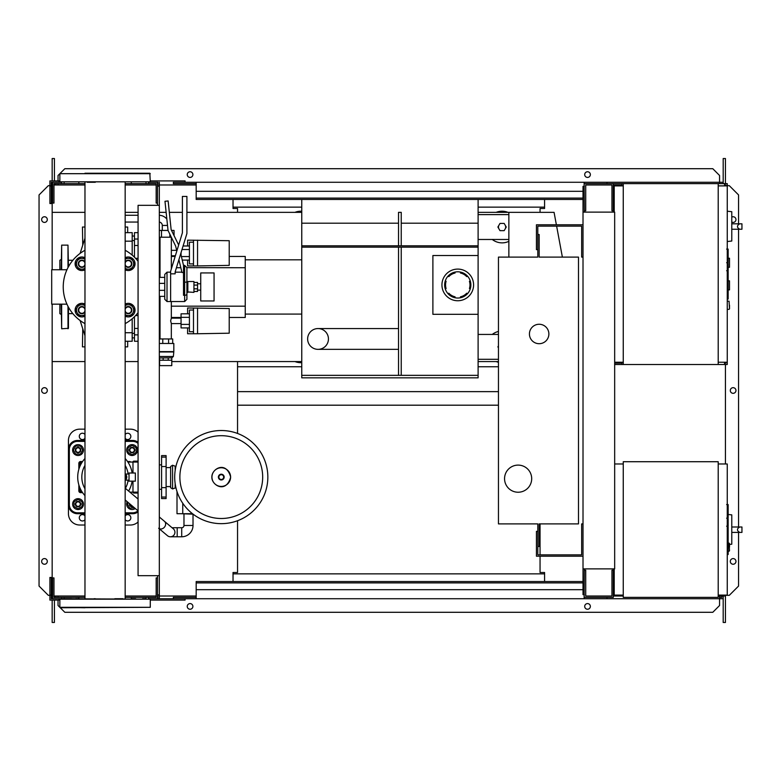 <?xml version="1.0" encoding="UTF-8"?>
<svg xmlns="http://www.w3.org/2000/svg" width="781" height="781" viewBox="0 0 781 781"><rect width="100%" height="100%" fill="white"/><g stroke="black" fill="none" stroke-linecap="round" stroke-linejoin="round"><path stroke-width="1.17" d="M183.974 514.171L183.974 525.476A2.265 2.265 0 0 1 181.709 527.731L177.189 527.731L177.189 536.781L181.709 536.781A11.305 11.305 0 0 0 193.014 525.476L193.014 514.171M159.324 528.678A4.52 3.749 130.2 0 0 161.169 528.981A4.52 3.749 130.2 0 0 164.42 527.195A4.52 3.749 130.2 0 0 164.469 521.327L173.323 528.805A4.52 4.52 0 0 1 170.404 536.781A4.52 4.52 0 0 1 167.485 535.707L158.631 528.239M173.86 535.17A4.52 4.52 0 0 0 173.323 528.805A4.52 4.52 0 0 1 170.404 536.781A4.52 4.52 0 0 0 174.924 532.251M193.092 514.171L181.036 513.713M182.754 503.257L182.754 513.713L192.507 513.713M177.004 491.561L177.004 513.713L182.754 513.713M728.156 504.926L728.156 517.266M728.156 505.502L727.257 505.502M727.257 519.092L728.156 519.092L728.156 526.199L726.633 526.199M728.156 522.889L727.257 522.889M727.257 531.597L728.156 531.597L728.156 526.98L727.257 526.98M728.156 531.597L728.156 554.51L727.257 554.51M728.156 550.576L727.257 550.576M728.156 549.951L727.257 549.951M728.156 545.011L727.257 545.011M728.156 542.043L727.257 542.043M728.156 540.735L727.257 540.735M728.156 536.928L727.257 536.928M718.208 463.982L727.257 463.982L727.257 595.112L718.208 595.112M718.208 461.717L718.208 597.367L623.258 597.367L623.258 461.717L718.208 461.717M623.258 595.112L614.208 595.112L614.208 568.88M623.258 463.982L614.667 463.982M731.777 541.018L731.777 518.408M739.675 532.417C736.747 530.611 736.747 528.805 739.675 526.999L741.95 526.999L741.95 532.417L732.002 532.417M739.675 526.999L732.002 526.999M729.513 544.455L731.777 544.211L731.777 514.874L728.156 514.494M729.513 547.178L729.513 543.556L729.513 547.178M129.031 481.164L129.031 473.022L135.367 473.022L135.367 481.164L129.031 481.164M125.165 480.325A4.071 4.071 0 0 0 125.165 473.852M125.165 475.033L126.356 477.093L125.165 479.153M175.93 466.462L172.572 465.242L172.572 488.945L170.629 487.715L170.629 466.462L172.572 465.242M175.93 487.715L172.572 488.945M175.149 466.462L175.149 470.621M175.149 483.566L175.149 487.715M267.844 477.093A46.577 46.577 0 0 1 221.277 523.66A46.577 46.577 0 0 1 174.7 477.093A46.577 46.577 0 0 1 221.277 430.516A46.577 46.577 0 0 1 267.844 477.093A46.577 46.577 0 0 0 221.277 430.516A46.577 46.577 0 0 0 174.7 477.093M221.277 435.691A41.403 41.403 0 0 1 262.68 477.093A41.403 41.403 0 0 1 221.277 518.496A41.403 41.403 0 0 1 179.874 477.093A41.403 41.403 0 0 1 221.277 435.691M68.445 463.982L68.445 490.204M170.629 467.594L166.109 467.594M170.629 486.583L166.109 486.583M161.589 464.88L159.324 464.88M161.589 489.296L159.324 489.296M166.109 498.571L166.109 455.616L161.589 455.616L161.589 498.571L166.109 498.571M84.973 458.535A27.355 27.355 0 0 0 84.973 495.652M128.601 491.044A27.355 27.355 0 0 0 132.116 481.164M128.123 480.139A23.254 23.254 0 0 1 125.409 488.35M84.973 488.779A23.254 23.254 0 0 1 84.973 465.398M138.071 461.141L133.873 461.141L132.975 462.049A0.908 0.908 0 0 1 133.873 461.141M133.873 493.045A0.908 0.908 0 0 1 132.975 492.137L133.873 493.045L138.071 493.045M127.918 462.049L132.975 462.049L132.975 473.022M132.975 481.164L132.975 492.137L129.9 492.137M125.165 465.398A23.254 23.254 0 0 1 128.123 474.038M132.116 473.022A27.355 27.355 0 0 0 125.165 458.535M79.75 487.442L79.75 490.839A0.908 0.908 0 0 0 80.648 491.737L81.966 491.737L80.648 491.737L80.648 492.645L82.561 492.645M82.561 461.532L80.648 461.532L80.648 462.44L81.966 462.44L80.648 462.44A0.908 0.908 0 0 0 79.75 463.348L79.75 466.735M84.973 512.814L77.485 512.814A8.142 8.142 0 0 1 69.343 504.672L68.445 504.672L68.445 449.505L68.445 504.672A9.04 9.04 0 0 0 77.485 513.713L84.973 513.713M138.071 442.271A9.04 9.04 0 0 0 132.653 440.464A9.04 9.04 0 0 1 138.071 442.271A9.04 9.04 0 0 0 132.653 440.464L125.165 440.464M84.973 440.464L77.485 440.464A9.04 9.04 0 0 0 68.445 449.505A9.04 9.04 0 0 1 77.485 440.464L77.485 441.372L84.973 441.372M125.165 513.713L132.653 513.713A9.04 9.04 0 0 0 138.071 511.906M78.051 509.534A5.428 5.428 0 0 1 72.623 504.106A5.428 5.428 0 0 1 78.051 498.678A5.428 5.428 0 0 1 83.479 504.106A5.428 5.428 0 0 1 78.051 509.534M78.051 501.392A2.714 2.714 0 0 0 75.337 504.106A2.714 2.714 0 0 0 78.051 506.82A2.714 2.714 0 0 0 80.765 504.106A2.714 2.714 0 0 0 78.051 501.392M78.051 501.851A2.265 2.265 0 0 1 80.306 504.106A2.265 2.265 0 0 1 78.051 506.371A2.265 2.265 0 0 1 75.786 504.106A2.265 2.265 0 0 1 78.051 501.851M73.98 501.763L78.051 499.41L82.122 501.763L82.122 506.459L78.051 508.812L73.98 506.459L73.98 501.763M135.269 508.509A5.428 5.428 0 0 1 127.215 501.714M129.421 503.569A2.714 2.714 0 0 0 133.053 506.644M132.653 506.293A2.265 2.265 0 0 1 129.831 503.921M134.576 507.923L129.734 508.177L127.381 504.106L128.26 502.593M132.087 444.643A5.428 5.428 0 0 1 137.515 450.071A5.428 5.428 0 0 1 132.087 455.499A5.428 5.428 0 0 1 126.659 450.071A5.428 5.428 0 0 1 132.087 444.643M132.087 452.785A2.714 2.714 0 0 0 134.801 450.071A2.714 2.714 0 0 0 132.087 447.357A2.714 2.714 0 0 0 129.373 450.071A2.714 2.714 0 0 0 132.087 452.785M132.087 452.336A2.265 2.265 0 0 1 129.822 450.071A2.265 2.265 0 0 1 132.087 447.816A2.265 2.265 0 0 1 134.342 450.071A2.265 2.265 0 0 1 132.087 452.336M136.158 452.424L132.087 454.776L128.016 452.424L128.016 447.728L132.087 445.375L136.158 447.728L136.158 452.424M72.623 450.071A5.428 5.428 0 0 1 78.051 444.643A5.428 5.428 0 0 1 83.479 450.071A5.428 5.428 0 0 1 78.051 455.499A5.428 5.428 0 0 1 72.623 450.071M80.765 450.071A2.714 2.714 0 0 0 78.051 447.357A2.714 2.714 0 0 0 75.337 450.071A2.714 2.714 0 0 0 78.051 452.785A2.714 2.714 0 0 0 80.765 450.071M80.306 450.071A2.265 2.265 0 0 1 78.051 452.336A2.265 2.265 0 0 1 75.786 450.071A2.265 2.265 0 0 1 78.051 447.816A2.265 2.265 0 0 1 80.306 450.071M80.404 446L82.747 450.071L80.404 454.142L75.698 454.142L73.346 450.071L75.698 446L80.404 446M84.973 438.326A3.163 3.163 0 0 1 79.291 436.394A3.163 3.163 0 0 1 84.973 434.47M125.165 434.47A3.163 3.163 0 0 1 130.837 436.394A3.163 3.163 0 0 1 125.165 438.326M84.973 519.716A3.163 3.163 0 0 1 79.291 517.783A3.163 3.163 0 0 1 84.973 515.86M125.165 515.86A3.163 3.163 0 0 1 130.837 517.783A3.163 3.163 0 0 1 125.165 519.716M125.165 429.159L130.388 429.159A11.305 11.305 0 0 1 138.071 432.176M68.445 451.769L68.445 440.464A11.305 11.305 0 0 1 79.75 429.159L84.973 429.159M84.973 525.017L79.75 525.017A11.305 11.305 0 0 1 68.445 513.713L68.445 502.408M138.071 522.001A11.305 11.305 0 0 1 130.388 525.017L125.165 525.017M583.017 523.895L581.66 523.895L581.66 554.861L537.797 554.861L537.797 531.353L536.44 531.353L536.44 556.218L583.017 556.218M583.017 257.105L581.66 257.105L581.66 226.139L537.797 226.139L537.797 249.647L536.44 249.647L536.44 224.782L583.017 224.782M548.877 333.975A9.723 9.723 0 0 1 539.154 343.699A9.723 9.723 0 0 1 529.43 333.975A9.723 9.723 0 0 1 539.154 324.261A9.723 9.723 0 0 1 548.877 333.975M504.555 478.675A13.57 13.57 0 0 1 518.125 465.105A13.57 13.57 0 0 1 531.695 478.675A13.57 13.57 0 0 1 518.125 492.235A13.57 13.57 0 0 1 504.555 478.675M539.154 257.105L578.487 257.105L578.487 523.895L539.154 523.895L539.154 546.495L537.797 546.495L537.797 523.895L498.454 523.895L498.454 257.105L537.797 257.105L537.797 234.505L539.154 234.505L539.154 257.105M166.851 219.09A10.173 10.173 0 0 0 159.324 215.273M167.515 225.436L162.292 225.436A3.388 3.388 0 0 0 159.324 222.068M174.036 235.569L174.036 230.434L171.527 230.434M171.312 237.209L169.858 237.209L169.858 234.232M168.042 230.434L159.324 230.434M169.858 237.209L161.501 237.209L161.501 230.434M161.501 237.209L159.324 237.209M229.214 317.926L229.214 323.803M187.606 313.816L187.606 307.978L229.214 308.534L229.214 333.204L197.554 333.751L197.554 307.978M187.606 327.913L187.606 333.751L193.493 333.751L193.493 307.978M189.422 317.34L181.055 317.34L181.055 327.913L189.422 327.913M189.422 324.388L181.055 324.388M189.422 313.816L181.055 313.816L181.055 317.34M193.493 331.72L189.422 331.72L189.422 310.018L193.493 310.018M193.493 333.751L197.554 333.751M229.214 250.105L229.214 255.983M187.606 245.995L187.606 240.157L229.214 240.704L229.214 265.374L197.554 265.93L197.554 240.157M187.606 260.093L187.606 265.93L193.493 265.93L193.493 240.157M181.055 252.634L181.055 255.084M189.422 256.568L181.407 256.568M189.422 249.52L182.012 249.52M189.422 260.093L182.256 260.093M189.422 245.995L183.086 245.995M193.493 263.89L189.422 263.89L189.422 242.188L193.493 242.188M193.493 265.93L197.554 265.93M159.597 357.942L171.761 357.854L159.578 357.942L159.578 360.207L171.781 360.207L171.761 365.635L159.597 365.635L159.597 360.207M171.761 357.854L173.372 356.497L159.324 356.497M173.372 356.497L173.821 351.616L159.324 351.616M173.821 351.616L173.821 343.474L159.324 343.474M173.372 351.977L159.324 351.977M172.689 343.474L172.689 338.954L159.324 338.954M162.78 343.474L162.78 338.954M168.579 343.474L168.579 338.954M171.781 357.942L171.781 360.207M163.151 357.942L163.151 360.207M168.208 357.942L168.208 360.207M171.332 338.954L171.332 323.578L181.055 323.578M160.027 338.954L160.027 296.36M160.027 277.362L160.027 237.209M171.332 268.967L171.332 237.258M171.332 323.578L170.639 320.864L171.332 318.15L171.332 301.554M171.332 250.33L176.662 250.33M171.332 255.748L175.374 255.748M171.332 318.15L181.055 318.15M187.84 292.377L187.84 281.531L193.942 281.531L193.942 292.377L187.381 291.928L187.84 281.531M193.942 291.479L197.554 291.479L197.554 285.085L193.942 285.085M197.554 285.085L197.554 282.429L193.942 282.429M197.554 288.824L193.942 288.824M200.727 300.968L200.727 272.94L214.062 272.94L214.062 300.968L200.727 300.968M724.543 184.99L725.9 184.99L725.9 185.888M718.208 185.888L727.257 185.888L727.257 183.633L718.208 183.633L718.208 364.502L614.667 364.502M724.543 185.888L724.543 183.633M623.258 364.502L623.258 183.633L613.31 183.633L613.31 212.12M621.901 185.888L621.901 183.633M597.026 184.99L611.953 184.99L585.721 184.99L585.721 210.763L584.364 210.763L584.139 183.633M613.31 184.99L621.901 184.99M724.543 363.145L725.9 363.145L725.9 362.238M718.208 362.238L727.257 362.238L727.257 364.502L718.208 364.502M724.543 362.238L724.543 364.502M621.901 362.238L621.901 364.502M614.667 363.145L621.901 363.145M728.156 267.287L729.513 267.287L729.513 258.238L728.156 258.238M728.156 289.888L729.513 289.888L729.513 280.848L728.156 280.848M727.257 362.238L727.257 185.888M623.258 183.633L718.208 183.633M623.258 362.238L614.667 362.238M623.258 185.888L614.208 185.888L614.208 212.12M731.777 237.834L731.777 215.224M739.675 229.243C736.747 227.437 736.747 225.621 739.675 223.815L741.95 223.815L741.95 229.243L732.002 229.243M739.675 223.815L732.002 223.815M727.257 241.514L731.777 241.036L731.777 211.69L727.257 211.212M729.513 305.264L729.513 308.885L729.513 305.264M138.071 205.335L138.071 575.665L159.324 575.665L159.324 205.335L138.071 205.335M159.324 205.335L159.324 186.122L157.518 186.122M157.518 205.335L157.518 203.08L156.161 203.08L156.161 183.633L125.165 183.633M157.518 594.878L159.324 594.878L159.324 575.665M125.165 597.367L156.161 597.367L156.161 577.92L157.518 577.92L157.518 575.665M301.759 362.667A15.825 15.825 0 0 1 294.984 361.564M496.199 361.564A15.825 15.825 0 0 0 498.454 362.277M505.688 227.037A3.622 3.622 0 0 1 505.209 228.853A3.622 3.622 0 0 0 505.209 225.231A3.622 3.622 0 0 1 505.688 227.037M498.942 228.853A3.622 3.622 0 0 1 498.942 225.231A3.622 3.622 0 0 0 498.942 228.853M508.861 241.339A15.825 15.825 0 0 1 492.284 239.474A15.825 15.825 0 0 0 508.861 241.339M478.109 359.299L498.454 359.299M498.454 361.564L478.109 361.564M508.861 214.609L478.109 214.609M478.109 212.344L508.861 212.344L508.861 257.105M52.161 304.16L52.161 361.564L84.973 361.564M125.165 361.564L138.071 361.564M171.761 361.564L301.759 361.564M301.759 212.344L186.913 212.344M182.393 212.344L169.321 212.344M166.138 212.344L159.324 212.344M138.071 212.344L125.165 212.344M84.973 212.344L52.161 212.344L52.161 269.748M499.986 230.659L504.165 230.659L506.254 227.037L504.165 223.425L499.986 223.425L497.897 227.037L499.986 230.659M496.199 212.344A15.825 15.825 0 0 1 507.943 212.344A15.825 15.825 0 0 0 496.199 212.344M301.759 211.241A15.825 15.825 0 0 0 294.984 212.344A15.825 15.825 0 0 1 301.759 211.241M508.861 239.474L478.109 239.474M498.454 347.838L497.897 346.862L498.454 345.895M498.454 331.456A15.825 15.825 0 0 0 492.284 334.434M498.454 334.434L478.109 334.434M562.379 257.105L556.628 226.139M556.375 224.782L554.071 212.344L508.861 212.344M728.156 249.442L728.156 261.781M728.156 250.027L727.257 250.027M727.257 263.607L728.156 263.607L728.156 270.724L726.633 270.724M728.156 267.414L727.257 267.414M727.257 276.113L728.156 276.113L728.156 271.495L727.257 271.495M728.156 276.113L728.156 299.025L727.257 299.025M728.156 295.101L727.257 295.101M728.156 294.476L727.257 294.476M728.156 289.536L727.257 289.536M728.156 286.559L727.257 286.559M728.156 285.26L727.257 285.26M728.156 281.453L727.257 281.453M318.043 328.557A10.397 10.397 0 0 1 328.44 338.954A10.397 10.397 0 0 1 318.043 349.351A10.397 10.397 0 0 1 307.636 338.954A10.397 10.397 0 0 1 318.043 328.557L398.525 328.557L398.525 349.351L318.043 349.351M457.764 269.094A15.825 15.825 0 0 1 473.589 284.919A15.825 15.825 0 0 1 457.764 300.744A15.825 15.825 0 0 1 441.939 284.919A15.825 15.825 0 0 1 457.764 269.094M455.05 272.091L455.05 273.018A12.213 12.213 0 0 0 448.811 276.62L448.011 276.152A13.111 13.111 0 0 1 470.23 288.98A13.111 13.111 0 0 1 448.011 293.685L448.811 293.217A12.213 12.213 0 0 0 455.05 296.819L455.05 297.746M478.109 314.313L432.889 314.313L432.889 255.524L478.109 255.524L478.109 377.838L301.759 377.838L301.759 199.458M467.516 276.152L466.716 276.62A12.213 12.213 0 0 0 460.478 273.018L460.478 272.091M460.478 297.746L460.478 296.819A12.213 12.213 0 0 0 466.716 293.217L467.516 293.685M470.23 288.98L469.43 288.521A12.213 12.213 0 0 0 469.43 281.316L470.23 280.857M445.297 280.857L446.097 281.316A12.213 12.213 0 0 0 446.097 288.521L445.297 288.98A13.111 13.111 0 0 1 448.011 276.152M448.011 293.685A13.111 13.111 0 0 1 445.297 288.98M478.109 199.458L478.109 255.524M398.525 328.557L398.525 247.157L301.759 247.157M301.759 375.349L398.525 375.349L398.525 349.351M398.525 223.2L398.525 212.344L401.239 212.344L401.239 245.81L398.525 245.81L398.525 223.2L301.759 223.2M398.525 247.157L401.239 247.157L401.239 375.349L398.525 375.349M478.109 247.157L401.239 247.157M401.239 375.349L478.109 375.349M401.239 245.81L478.109 245.81M478.109 223.2L401.239 223.2M301.759 245.81L398.525 245.81M301.759 259.819L245.244 259.819M245.244 314.079L301.759 314.079M159.324 321.245L160.027 321.128M177.863 318.15L181.055 317.623M159.324 252.663L160.027 252.78M229.214 256.432L245.244 256.432L245.244 267.737L186.913 267.649L186.913 299.299L186.913 281.99L183.515 282.458L183.515 295.296L184.648 295.296L184.648 301.554L186.913 299.299M180.831 267.737L176.438 267.737M160.027 267.737L159.324 267.737M175.169 256.432L171.332 256.432M160.027 256.432L159.324 256.432M245.244 267.737L245.244 317.476L229.214 317.476M181.055 317.476L171.332 317.476M160.027 317.476L159.324 317.476M159.324 302.579L160.027 302.325M245.244 306.172L171.332 306.172M160.027 306.172L159.324 306.172M160.027 271.583L159.324 271.329M134.459 257.193L134.459 245.478L138.071 245.478M138.071 239.025L134.459 239.025L134.459 245.478M138.071 328.43L134.459 328.43L134.459 334.883L138.071 334.883M134.459 328.43L134.459 316.715M138.071 341.258L134.459 341.258L134.459 334.883M134.459 239.025L134.459 232.65L138.071 232.65M72.858 313.63L68.445 313.63M72.858 260.278L68.445 260.278M84.973 335.674L80.092 320.503M84.973 238.234L80.092 253.405M125.165 341.258L132.194 341.258L132.194 332.735L125.165 332.735M132.194 332.735L132.194 318.785M132.194 255.123L132.194 232.65L125.165 232.65M125.165 241.173L132.194 241.173M82.63 328.41L82.454 327.864M82.747 328.781L82.454 346.862L84.973 346.862M82.454 246.035L82.64 245.488M84.973 227.037L82.454 227.037L82.747 245.127M125.165 227.037L127.674 227.037L127.674 232.65M127.674 341.258L127.674 346.862L125.165 346.862M61.211 314.411L59.854 313.63L59.854 304.16M61.211 259.487L59.854 260.278L59.854 269.748M67.986 267.6L67.986 245.127L61.66 245.127L61.211 269.748M61.66 304.16L61.66 328.781L61.211 304.16M61.66 328.781L68.445 328.323L68.445 307.148M67.986 245.127L68.445 266.751M75.62 263.773L77.192 261.059A5.428 5.428 0 0 0 77.192 266.487L75.62 263.773M78.754 258.345L81.888 258.345A5.428 5.428 0 0 0 77.192 261.059L78.754 258.345M84.973 259.302A5.428 5.428 0 0 0 81.888 258.345L85.022 258.345M85.022 269.201L81.888 269.201A5.428 5.428 0 0 0 84.973 268.234M81.888 269.201L78.754 269.201L77.192 266.487A5.428 5.428 0 0 0 81.888 269.201M84.973 269.816A6.785 6.785 0 0 1 75.103 263.773A6.785 6.785 0 0 1 84.973 257.73M84.973 261.879A3.622 3.622 0 0 0 78.266 263.773A3.622 3.622 0 0 0 84.973 265.667M84.973 264.495A3.163 3.163 0 0 1 78.725 263.773A3.163 3.163 0 0 1 84.973 263.051M125.116 258.345L128.25 258.345A5.428 5.428 0 0 0 125.165 259.302M131.384 258.345L132.946 261.059A5.428 5.428 0 0 0 128.25 258.345L131.384 258.345M132.946 261.059L134.517 263.773L132.946 266.487A5.428 5.428 0 0 0 132.946 261.059M132.946 266.487L131.384 269.201L128.25 269.201A5.428 5.428 0 0 0 132.946 266.487M125.165 268.234A5.428 5.428 0 0 0 128.25 269.201L125.116 269.201M125.165 257.73A6.785 6.785 0 0 1 135.035 263.773A6.785 6.785 0 0 1 125.165 269.816M125.165 265.667A3.622 3.622 0 0 0 131.862 263.773A3.622 3.622 0 0 0 125.165 261.879M125.165 263.051A3.163 3.163 0 0 1 131.413 263.773A3.163 3.163 0 0 1 125.165 264.495M125.116 304.707L128.25 304.707A5.428 5.428 0 0 0 125.165 305.664M131.384 304.707L132.946 307.421A5.428 5.428 0 0 0 128.25 304.707L131.384 304.707M132.946 307.421L134.517 310.135L132.946 312.849A5.428 5.428 0 0 0 132.946 307.421M132.946 312.849L131.384 315.563L128.25 315.563A5.428 5.428 0 0 0 132.946 312.849M125.165 314.597A5.428 5.428 0 0 0 128.25 315.563L125.116 315.563M125.165 304.092A6.785 6.785 0 0 1 135.035 310.135A6.785 6.785 0 0 1 125.165 316.178M125.165 312.029A3.622 3.622 0 0 0 131.862 310.135A3.622 3.622 0 0 0 125.165 308.241M125.165 309.413A3.163 3.163 0 0 1 131.413 310.135A3.163 3.163 0 0 1 125.165 310.858M75.62 310.135L77.192 307.421A5.428 5.428 0 0 0 77.192 312.849L75.62 310.135M78.754 304.707L81.888 304.707A5.428 5.428 0 0 0 77.192 307.421L78.754 304.707M84.973 305.664A5.428 5.428 0 0 0 81.888 304.707L85.022 304.707M85.022 315.563L81.888 315.563A5.428 5.428 0 0 0 84.973 314.597M81.888 315.563L78.754 315.563L77.192 312.849A5.428 5.428 0 0 0 81.888 315.563M84.973 316.178A6.785 6.785 0 0 1 75.103 310.135A6.785 6.785 0 0 1 84.973 304.092M84.973 308.241A3.622 3.622 0 0 0 78.266 310.135A3.622 3.622 0 0 0 84.973 312.029M84.973 310.858A3.163 3.163 0 0 1 78.725 310.135A3.163 3.163 0 0 1 84.973 309.413M184.648 301.554L170.629 301.554L170.629 271.261L182.393 232.806L182.393 196.431L186.913 196.431L186.913 233.48L175.149 271.934L175.149 273.828L170.629 273.828L170.629 301.554L167.017 301.554L164.752 299.299L164.752 274.424L167.017 272.169L167.017 301.554M170.629 272.169L167.017 272.169M159.324 290.347L164.752 290.347L164.752 296.36L159.324 296.36M159.324 277.362L164.752 277.362L164.752 283.376L159.324 283.376M164.752 290.347L164.752 283.376M138.071 312.644A41.823 41.823 0 0 1 125.165 323.637M84.973 323.637A41.823 41.823 0 0 1 84.973 250.271M125.165 250.271A41.823 41.823 0 0 1 138.071 261.264M66.941 269.748L51.692 269.748L51.692 304.16L66.941 304.16M183.515 272.51L181.973 272.51L178.898 259.683M180.723 253.708L183.515 265.384L183.515 282.458M176.828 251.004L175.657 246.113L168.052 230.522L164.976 201.283L168.13 200.951L171.137 229.643L178.654 245.039M150.284 173.685L59.854 173.685L59.854 181.827L150.284 181.827L149.835 173.236L94.101 173.236M87.15 173.236L84.973 173.236L87.15 173.236M125.165 598.724L125.165 182.276M84.973 598.724L84.973 182.276M87.15 182.276L95.292 182.276M95.292 598.724L94.101 598.724M84.973 173.236L95.292 173.236M59.854 607.315L59.854 599.173L150.284 599.173L150.284 607.315L59.854 607.315L84.973 607.764M135.611 598.724L131.296 598.724L131.296 597.367M60.303 607.764L150.284 607.315M150.284 599.173L52.62 598.724L52.62 577.92L53.967 577.92L53.967 597.367L84.973 597.367M59.854 181.827L150.284 181.827M122.978 173.236L114.836 173.236M122.978 598.724L114.836 598.724M71.647 598.724L64.13 598.724L64.13 597.367M583.017 582.899L196.177 582.899L196.177 581.542L583.017 581.542M583.017 589.684L196.177 589.684L196.177 582.899M196.177 589.684L196.177 598.724L173.343 598.724L173.343 597.367L196.177 597.367M196.177 598.724L606.974 598.724L606.974 597.367M584.364 568.88L584.139 597.367M584.139 598.724L584.139 594.653M157.967 598.724L157.967 594.878M157.518 577.92L157.518 598.724L185.097 598.724L185.097 600.081L150.284 600.081M58.946 598.724L58.946 600.081L49.906 600.081L49.906 577.471L51.263 577.471L51.263 598.724L52.62 598.724M49.906 595.112L51.263 595.112M58.946 600.081L59.854 600.081M159.324 598.724L159.324 594.878M61.66 598.724L61.66 597.367M78.842 597.367L78.842 598.724L75.718 598.724M146.008 597.367L146.008 598.724L142.552 598.724M157.518 598.724L148.478 598.724L148.478 597.367M583.017 198.101L196.177 198.101L196.177 199.458L583.017 199.458M583.017 191.316L196.177 191.316L196.177 198.101M196.177 191.316L196.177 182.276L173.343 182.276L173.343 183.633L196.177 183.633M196.177 182.276L606.974 182.276L606.974 183.633M584.139 182.276L584.139 186.347M157.967 182.276L157.967 186.122M58.946 182.276L58.946 180.919L49.906 180.919L49.906 203.529L51.263 203.529L51.263 182.276L52.62 182.276L52.62 203.08L53.967 203.08L53.967 183.633L84.973 183.633M49.906 185.888L51.263 185.888M58.946 180.919L59.854 180.919M150.284 180.919L185.097 180.919L185.097 182.276M159.324 182.276L159.324 186.122M148.478 183.633L148.478 182.276L157.518 182.276L157.518 203.08M52.62 182.276L61.66 182.276L61.66 183.633M64.13 182.276L64.13 183.633M78.842 182.276L78.842 183.633M131.296 182.276L131.296 183.633M146.008 182.276L146.008 183.633M47.299 219.578A2.821 2.821 0 0 1 44.478 222.409A2.821 2.821 0 0 1 41.647 219.578A2.821 2.821 0 0 1 44.478 216.757A2.821 2.821 0 0 1 47.299 219.578M47.299 561.422A2.821 2.821 0 0 1 44.478 564.243A2.821 2.821 0 0 1 41.647 561.422A2.821 2.821 0 0 1 44.478 558.591A2.821 2.821 0 0 1 47.299 561.422M47.299 390.5A2.821 2.821 0 0 1 44.478 393.321A2.821 2.821 0 0 1 41.647 390.5A2.821 2.821 0 0 1 44.478 387.679A2.821 2.821 0 0 1 47.299 390.5M49.906 595.337L48.324 595.337L39.05 586.062L39.05 194.938L48.324 185.663L49.906 185.663M52.161 595.337L51.263 595.337M51.263 185.663L52.161 185.663M54.426 600.081L54.426 622.467L52.161 622.467L52.161 600.081M52.161 598.724L52.62 596.01M52.161 182.276L52.161 212.344M52.161 361.564L52.161 596.01M54.426 180.919L54.426 158.533L52.161 158.533L52.161 180.919M233.031 199.458L233.031 208.498L237.551 208.498L237.551 212.344M233.031 581.542L233.031 572.502L237.551 572.502L237.551 520.732M237.551 433.455L237.551 361.564M54.426 596.01L54.426 597.367M53.967 596.01L84.973 596.01M125.165 596.01L156.161 596.01M159.324 596.01L196.177 596.01M54.426 184.99L54.426 183.633M53.967 184.99L84.973 184.99M125.165 184.99L156.161 184.99M159.324 184.99L196.177 184.99M732.002 222.165A2.821 2.821 0 0 0 735.956 219.578A2.821 2.821 0 0 0 732.002 216.991M735.956 561.422A2.821 2.821 0 0 0 733.134 558.591A2.821 2.821 0 0 0 730.303 561.422A2.821 2.821 0 0 0 733.134 564.243A2.821 2.821 0 0 0 735.956 561.422M735.956 390.5A2.821 2.821 0 0 0 733.134 387.679A2.821 2.821 0 0 0 730.303 390.5A2.821 2.821 0 0 0 733.134 393.321A2.821 2.821 0 0 0 735.956 390.5M192.897 606.407A2.821 2.821 0 0 0 190.076 603.586A2.821 2.821 0 0 0 187.245 606.407A2.821 2.821 0 0 0 190.076 609.239A2.821 2.821 0 0 0 192.897 606.407M590.358 606.407A2.821 2.821 0 0 0 587.537 603.586A2.821 2.821 0 0 0 584.705 606.407A2.821 2.821 0 0 0 587.537 609.239A2.821 2.821 0 0 0 590.358 606.407M187.245 174.593A2.821 2.821 0 0 1 190.076 171.761A2.821 2.821 0 0 1 192.897 174.593A2.821 2.821 0 0 1 190.076 177.414A2.821 2.821 0 0 1 187.245 174.593M584.705 174.593A2.821 2.821 0 0 1 587.537 171.761A2.821 2.821 0 0 1 590.358 174.593A2.821 2.821 0 0 1 587.537 177.414A2.821 2.821 0 0 1 584.705 174.593M606.974 182.276L719.565 182.276L719.565 183.633M58.038 597.367L58.038 596.01M584.364 597.367L613.31 597.367L613.31 570.237L611.953 570.237L611.953 596.01L585.721 596.01L585.721 570.237L584.364 570.237M614.667 568.88L614.667 212.12L583.017 212.12L583.017 568.88L614.667 568.88M613.31 568.88L613.31 570.237M613.31 590.133L614.208 590.133M613.31 190.867L614.208 190.867M584.364 594.653L583.017 594.653L583.017 568.88M583.017 212.12L583.017 186.347L584.364 186.347M584.364 210.763L584.364 212.12M237.551 366.758L301.759 366.758M478.109 366.758L498.454 366.758M544.582 581.542L544.582 572.502L540.052 572.502L540.052 556.218M540.052 554.861L540.052 523.895M540.052 212.344L540.052 208.498L544.582 208.498L544.582 199.458M237.551 391.632L498.454 391.632M584.364 183.633L613.31 183.633M613.31 210.763L611.953 210.763L611.953 184.99M725.442 595.112L725.442 596.01L718.208 596.01M623.258 596.01L613.31 596.01M725.442 184.99L725.442 185.888M725.442 362.238L725.442 363.145M725.442 364.502L725.442 463.982M233.031 573.859L544.582 573.859M606.974 598.724L719.565 598.724L719.565 596.01M719.565 597.367L721.829 597.367L721.829 596.01M58.038 183.633L58.038 184.99M233.031 207.141L301.759 207.141M478.109 207.141L544.582 207.141M55.783 184.99L55.783 183.633M723.186 182.276L719.565 182.276L719.565 175.491L712.789 168.706L64.823 168.706L58.038 175.491L58.038 180.919M723.186 596.01L723.186 622.467L725.442 622.467L725.442 596.01M723.186 183.633L723.186 158.533L725.442 158.533L725.442 183.633M55.783 596.01L55.783 597.367M723.186 598.724L719.565 598.724L719.565 605.509L712.789 612.294L64.823 612.294L58.038 605.509L58.038 600.081M725.442 595.337L729.288 595.337L738.562 586.062L738.562 532.417M738.562 526.999L738.562 229.243M738.562 223.815L738.562 194.938L729.288 185.663L727.257 185.663M237.551 405.193L498.454 405.193M183.974 525.476L193.014 525.476M181.709 527.731L181.709 536.781M728.156 517.832L727.257 517.832M728.156 514.952L727.257 514.952M728.156 509.876L727.257 509.876M728.156 526.101L727.257 526.101M728.156 529.284L727.257 529.284M728.156 531.881L727.257 531.881M728.156 543.107L729.063 543.107L729.513 550.79M230.6 477.093A9.323 9.323 0 0 1 221.277 486.417A9.323 9.323 0 0 1 211.954 477.093A9.323 9.323 0 0 1 221.277 467.77A9.323 9.323 0 0 1 230.6 477.093M224.157 477.093A2.88 2.88 0 0 1 221.277 479.973A2.88 2.88 0 0 1 218.397 477.093A2.88 2.88 0 0 1 221.277 474.213A2.88 2.88 0 0 1 224.157 477.093M223.669 477.093A2.392 2.392 0 0 1 221.277 479.485A2.392 2.392 0 0 1 218.885 477.093A2.392 2.392 0 0 1 221.277 474.702A2.392 2.392 0 0 1 223.669 477.093M161.589 497.058L166.109 497.058M161.589 487.637L166.109 487.637M161.589 466.54L166.109 466.54M161.589 457.119L166.109 457.119M132.975 462.049L138.071 462.049M138.071 492.137L132.975 492.137M78.842 484.874L78.842 490.839A1.806 1.806 0 0 0 80.648 492.645M78.842 490.839L80.648 490.839L80.648 489.423M80.648 461.532A1.806 1.806 0 0 0 78.842 463.348L78.842 469.313M80.648 464.754L80.648 463.348L78.842 463.348M80.648 491.737L80.648 490.839L81.419 490.839M81.419 463.348L80.648 463.348L80.648 462.44M137.993 510.813A8.142 8.142 0 0 1 132.653 512.814L125.165 512.814M125.165 441.372L132.653 441.372A8.142 8.142 0 0 1 138.071 443.442M69.343 504.672L69.343 449.505A8.142 8.142 0 0 1 77.485 441.372M130.739 462.049A1.806 1.806 0 0 0 129.48 461.532L127.567 461.532M129.48 462.049L129.48 461.532M77.485 513.713L77.485 512.814M132.653 513.713L132.653 512.814M69.343 449.505L68.445 449.505M132.653 441.372L132.653 440.464M727.257 301.193L729.063 301.193L729.513 308.885M728.156 262.357L727.257 262.357M728.156 259.477L727.257 259.477M728.156 254.401L727.257 254.401M728.156 270.626L727.257 270.626M728.156 273.809L727.257 273.809M728.156 276.406L727.257 276.406M138.071 258.326L135.552 258.326M135.552 315.583L138.071 315.583M67.986 328.781L67.986 306.308M61.66 245.127L61.66 269.748M186.913 267.649L184.648 265.384L184.648 295.296A2.265 1.298 0 0 0 186.913 293.998M177.189 527.731L172.064 527.731M164.469 521.327L159.324 516.983M138.071 499.039L125.165 488.145M138.071 510.881L125.165 499.977M177.189 536.781L170.404 536.781M726.633 504.575L728.156 504.575M726.633 518.184L728.156 518.184M728.156 551.249L729.063 551.249M129.031 480.139L125.39 480.139M129.031 474.038L125.39 474.038M211.876 477.093C211.426 485.128 226.041 494.1 230.678 477.093C226.041 460.087 211.426 469.049 211.876 477.093M138.071 215.263L125.165 215.263M162.292 225.436L162.292 230.434M125.165 222.048L138.071 222.048M200.727 290.122L197.554 290.122M200.727 283.786L197.554 283.786M727.257 309.335L729.063 309.335M726.633 249.1L728.156 249.1M726.633 262.709L728.156 262.709M134.459 333.341L132.194 333.341M134.459 240.558L132.194 240.558M134.459 236.038L132.194 236.038M134.459 337.87L132.194 337.87M175.149 272.169L181.885 272.169M184.648 265.384L183.515 265.384"/></g></svg>
